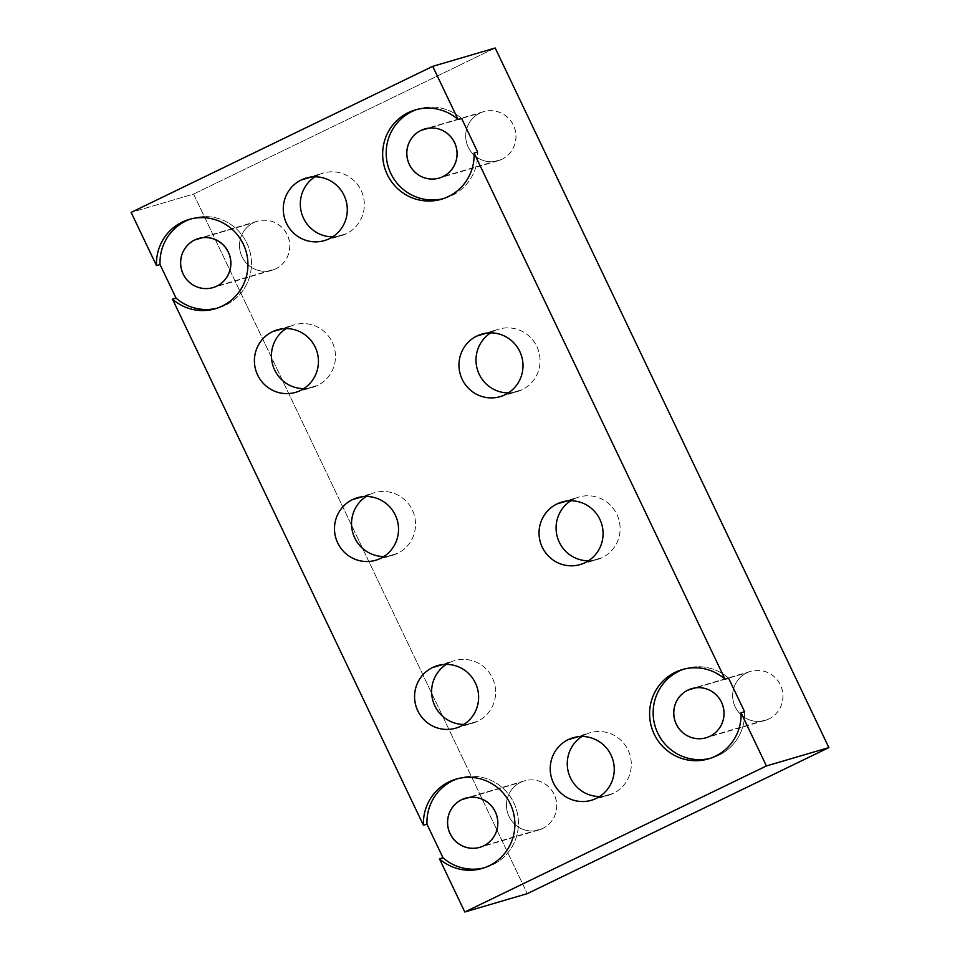 <?xml version="1.0" encoding="UTF-8"?>
<svg xmlns="http://www.w3.org/2000/svg" width="960" height="960" viewBox="0 0 960 960"><rect width="100%" height="100%" fill="white"/><g stroke="black" fill="none" stroke-linecap="round" stroke-linejoin="round"><path stroke-width="0.72" stroke-dasharray="4.8 3.6" d="M495.192 48L193.584 194.052L527.28 893.652L193.584 194.052L131.124 212.4L193.584 194.052L495.192 48M746.796 672.804A25.596 25.116 73.6 0 1 780.432 684.948A25.596 25.116 73.6 0 1 768.828 718.98A25.596 25.116 73.6 0 1 735.192 706.848A25.596 25.116 73.6 0 1 750.6 671.34A25.596 25.116 73.6 0 1 768.828 718.98L709.908 736.284L768.828 718.98A25.596 25.116 73.6 0 1 734.376 704.94A25.596 25.116 73.6 0 1 746.796 672.804L695.676 687.828L746.796 672.804M479.844 113.124A25.596 25.116 73.6 0 1 513.48 125.268A25.596 25.116 73.6 0 1 501.864 159.3A25.596 25.116 73.6 0 1 468.24 147.168A25.596 25.116 73.6 0 1 483.648 111.66A25.596 25.116 73.6 0 1 501.864 159.3L442.956 176.604L501.864 159.3A25.596 25.116 73.6 0 1 467.424 145.26A25.596 25.116 73.6 0 1 479.844 113.124L428.724 128.148L479.844 113.124M253.644 222.672A25.596 25.116 73.6 0 1 287.28 234.804A25.596 25.116 73.6 0 1 275.664 268.848A25.596 25.116 73.6 0 1 242.04 256.716A25.596 25.116 73.6 0 1 257.448 221.208A25.596 25.116 73.6 0 1 275.664 268.848L216.744 286.152L275.664 268.848A25.596 25.116 73.6 0 1 241.212 254.808A25.596 25.116 73.6 0 1 253.644 222.672L202.512 237.684L253.644 222.672M520.596 782.352A25.596 25.116 73.6 0 1 554.232 794.484A25.596 25.116 73.6 0 1 542.616 828.528A25.596 25.116 73.6 0 1 508.992 816.396A25.596 25.116 73.6 0 1 524.4 780.888A25.596 25.116 73.6 0 1 542.616 828.528L483.708 845.832L542.616 828.528A25.596 25.116 73.6 0 1 508.176 814.488A25.596 25.116 73.6 0 1 520.596 782.352L469.464 797.364L520.596 782.352M445.056 198.168A46.524 45.672 73.6 0 0 477.636 152.04A46.524 45.672 73.6 0 1 443.268 198.648A46.524 45.672 73.6 0 0 445.056 198.168L441.504 199.212M418.824 108.876A46.524 45.672 73.6 0 0 417.06 109.44A46.524 45.672 73.6 0 1 461.64 118.488A46.524 45.672 73.6 0 0 418.824 108.876L415.284 109.92M311.184 177.036L318.312 174.948A32.568 31.968 73.6 0 1 323.148 173.076A32.568 31.968 73.6 0 1 362.16 192.816A32.568 31.968 73.6 0 1 346.344 233.712L329.304 238.716L346.344 233.712A32.568 31.968 73.6 0 1 341.508 235.584A32.568 31.968 73.6 0 1 332.628 236.856A32.568 31.968 73.6 0 0 346.344 233.712A32.568 31.968 73.6 0 0 361.116 190.392A32.568 31.968 73.6 0 0 318.312 174.948L311.184 177.036M314.988 176.808A32.568 31.968 73.6 0 1 318.312 174.948A32.568 31.968 73.6 0 0 314.988 176.808M578.148 736.716L585.264 734.628A32.568 31.968 73.6 0 1 590.1 732.756A32.568 31.968 73.6 0 1 629.112 752.496A32.568 31.968 73.6 0 1 613.296 793.392L596.256 798.396L613.296 793.392A32.568 31.968 73.6 0 1 608.46 795.264A32.568 31.968 73.6 0 1 599.58 796.536A32.568 31.968 73.6 0 0 613.296 793.392A32.568 31.968 73.6 0 0 628.068 750.072A32.568 31.968 73.6 0 0 585.264 734.628L578.148 736.716M581.94 736.488A32.568 31.968 73.6 0 1 585.264 734.628A32.568 31.968 73.6 0 0 581.94 736.488M442.5 664.62L449.616 662.52A32.568 31.968 73.6 0 1 454.452 660.66A32.568 31.968 73.6 0 1 493.464 680.388A32.568 31.968 73.6 0 1 477.648 721.284L460.608 726.288L477.648 721.284A32.568 31.968 73.6 0 1 472.812 723.156A32.568 31.968 73.6 0 1 463.932 724.428A32.568 31.968 73.6 0 0 477.648 721.284A32.568 31.968 73.6 0 0 492.42 677.964A32.568 31.968 73.6 0 0 449.616 662.52L442.5 664.62M446.304 664.392A32.568 31.968 73.6 0 1 449.616 662.52A32.568 31.968 73.6 0 0 446.304 664.392M362.412 496.716L369.528 494.616A32.568 31.968 73.6 0 1 374.364 492.756A32.568 31.968 73.6 0 1 413.376 512.484A32.568 31.968 73.6 0 1 397.56 553.38L380.532 558.384L397.56 553.38A32.568 31.968 73.6 0 1 392.724 555.252A32.568 31.968 73.6 0 1 383.844 556.524A32.568 31.968 73.6 0 0 397.56 553.38A32.568 31.968 73.6 0 0 412.332 510.06A32.568 31.968 73.6 0 0 369.528 494.616L362.412 496.716M366.216 496.488A32.568 31.968 73.6 0 1 369.528 494.616A32.568 31.968 73.6 0 0 366.216 496.488M282.324 328.812L289.452 326.712A32.568 31.968 73.6 0 1 294.288 324.852A32.568 31.968 73.6 0 1 333.288 344.58A32.568 31.968 73.6 0 1 317.472 385.476L300.444 390.48L317.472 385.476A32.568 31.968 73.6 0 1 312.636 387.348A32.568 31.968 73.6 0 1 303.756 388.62A32.568 31.968 73.6 0 0 317.472 385.476A32.568 31.968 73.6 0 0 332.256 342.156A32.568 31.968 73.6 0 0 289.452 326.712L282.324 328.812M286.128 328.584A32.568 31.968 73.6 0 1 289.452 326.712A32.568 31.968 73.6 0 0 286.128 328.584M486.876 333.096L494.004 330.996A32.568 31.968 73.6 0 1 498.84 329.136A32.568 31.968 73.6 0 1 537.84 348.876A32.568 31.968 73.6 0 1 522.036 389.772L504.996 394.776L522.036 389.772A32.568 31.968 73.6 0 1 517.188 391.632A32.568 31.968 73.6 0 1 508.32 392.904A32.568 31.968 73.6 0 0 522.036 389.772A32.568 31.968 73.6 0 0 536.808 346.44A32.568 31.968 73.6 0 0 494.004 330.996L486.876 333.096M490.68 332.868A32.568 31.968 73.6 0 1 494.004 330.996A32.568 31.968 73.6 0 0 490.68 332.868M566.964 501L574.092 498.9A32.568 31.968 73.6 0 1 578.928 497.04A32.568 31.968 73.6 0 1 617.928 516.78A32.568 31.968 73.6 0 1 602.112 557.676L585.084 562.68L602.112 557.676A32.568 31.968 73.6 0 1 597.276 559.536A32.568 31.968 73.6 0 1 588.396 560.808A32.568 31.968 73.6 0 0 602.112 557.676A32.568 31.968 73.6 0 0 616.896 514.344A32.568 31.968 73.6 0 0 574.092 498.9L566.964 501M570.768 500.772A32.568 31.968 73.6 0 1 574.092 498.9A32.568 31.968 73.6 0 0 570.768 500.772M457.812 778.656A46.524 45.672 73.6 0 1 459.576 778.104A46.524 45.672 73.6 0 1 516.516 809.868A46.524 45.672 73.6 0 1 485.808 867.384A46.524 45.672 73.6 0 1 484.02 867.864A46.524 45.672 73.6 0 0 516.516 809.868A46.524 45.672 73.6 0 0 457.812 778.656M190.86 218.976A46.524 45.672 73.6 0 1 192.624 218.424A46.524 45.672 73.6 0 1 249.564 250.188A46.524 45.672 73.6 0 1 218.844 307.704A46.524 45.672 73.6 0 1 217.068 308.184A46.524 45.672 73.6 0 0 249.564 250.188A46.524 45.672 73.6 0 0 190.86 218.976M744.6 711.72A46.524 45.672 73.6 0 1 712.008 757.848A46.524 45.672 73.6 0 1 710.22 758.328A46.524 45.672 73.6 0 0 744.6 711.72M684.012 669.12A46.524 45.672 73.6 0 1 685.776 668.556A46.524 45.672 73.6 0 1 728.592 678.168A46.524 45.672 73.6 0 0 684.012 669.12M483.648 111.66L424.728 128.964M498.072 160.776L439.152 178.08M306.108 178.08L323.148 173.076M324.468 240.588L341.508 235.584M573.06 737.76L590.1 732.756M591.42 800.268L608.46 795.264M437.424 665.664L454.452 660.66M455.772 728.16L472.812 723.156M357.336 497.76L374.364 492.756M375.684 560.256L392.724 555.252M277.248 329.856L294.288 324.852M295.608 392.352L312.636 387.348M481.8 334.14L498.84 329.136M500.16 396.636L517.188 391.632M561.888 502.044L578.928 497.04M580.248 564.54L597.276 559.536M459.576 778.104L456.036 779.136M485.808 867.384L482.256 868.428M524.4 780.888L465.48 798.192M538.824 829.992L479.904 847.296M192.624 218.424L189.072 219.456M218.844 307.704L215.304 308.748M257.448 221.208L198.528 238.512M271.872 270.312L212.952 287.616M712.008 757.848L708.456 758.892M685.776 668.556L682.236 669.6M750.6 671.34L691.68 688.644M765.024 720.444L706.104 737.76"/><path stroke-width="1.44" d="M527.28 893.652L828.876 747.6L495.192 48L432.72 66.348L495.192 48L828.876 747.6L766.416 765.948L828.876 747.6L527.28 893.652L464.808 912L766.416 765.948L741.048 712.764L766.416 765.948L464.808 912L439.44 858.816L464.808 912L527.28 893.652M131.124 212.4L432.72 66.348L458.088 119.532L461.64 118.488L477.636 152.04L474.096 153.084L725.04 679.212L728.592 678.168L744.6 711.72L741.048 712.764A46.524 45.672 73.6 0 1 685.92 759.612A46.524 45.672 73.6 0 1 654.3 693.324A46.524 45.672 73.6 0 1 725.04 679.212L474.096 153.084L477.636 152.04L461.64 118.488L458.088 119.532A46.524 45.672 -106.4 0 0 415.284 109.92A46.524 45.672 -106.4 0 0 384.564 167.436A46.524 45.672 -106.4 0 0 441.504 199.212A46.524 45.672 -106.4 0 0 474.096 153.084A46.524 45.672 73.6 0 1 418.968 199.932A46.524 45.672 73.6 0 1 387.348 133.644A46.524 45.672 73.6 0 1 458.088 119.532L432.72 66.348L131.124 212.4L156.492 265.584A46.524 45.672 73.6 0 1 211.62 218.736A46.524 45.672 73.6 0 1 243.24 285.024A46.524 45.672 73.6 0 1 172.488 299.136L423.444 825.264A46.524 45.672 73.6 0 1 478.572 778.416A46.524 45.672 73.6 0 1 510.192 844.704A46.524 45.672 73.6 0 1 439.44 858.816A46.524 45.672 -106.4 0 0 482.256 868.428A46.524 45.672 -106.4 0 0 512.964 810.912A46.524 45.672 -106.4 0 0 456.036 779.136A46.524 45.672 -106.4 0 0 423.444 825.264L426.984 824.22A46.524 45.672 73.6 0 1 457.812 778.656A46.524 45.672 73.6 0 0 426.984 824.22L423.444 825.264L172.488 299.136L176.04 298.092L160.032 264.54L156.492 265.584L131.124 212.4M443.268 198.648A46.524 45.672 73.6 0 1 388.116 166.392A46.524 45.672 73.6 0 1 417.06 109.44A46.524 45.672 73.6 0 0 388.116 166.392A46.524 45.672 73.6 0 0 443.268 198.648M442.956 176.604A25.596 25.116 -106.4 0 0 454.56 142.572A25.596 25.116 -106.4 0 0 420.924 130.44A25.596 25.116 -106.4 0 0 409.32 164.472A25.596 25.116 -106.4 0 0 442.956 176.604A25.596 25.116 -106.4 0 0 424.728 128.964A25.596 25.116 -106.4 0 0 420.924 130.44L428.724 128.148L420.924 130.44A25.596 25.116 -106.4 0 0 439.152 178.08A25.596 25.116 -106.4 0 0 442.956 176.604M301.272 179.952A32.568 31.968 73.6 0 1 344.076 195.396A32.568 31.968 73.6 0 1 329.304 238.716A32.568 31.968 73.6 0 1 286.5 223.272A32.568 31.968 73.6 0 1 301.272 179.952L311.184 177.036L301.272 179.952A32.568 31.968 -106.4 0 0 285.456 220.848A32.568 31.968 -106.4 0 0 324.468 240.588A32.568 31.968 -106.4 0 0 329.304 238.716A32.568 31.968 -106.4 0 0 345.12 197.82A32.568 31.968 -106.4 0 0 306.108 178.08A32.568 31.968 -106.4 0 0 301.272 179.952M568.224 739.632A32.568 31.968 73.6 0 1 611.028 755.076A32.568 31.968 73.6 0 1 596.256 798.396A32.568 31.968 73.6 0 1 553.452 782.952A32.568 31.968 73.6 0 1 568.224 739.632L578.148 736.716L568.224 739.632A32.568 31.968 -106.4 0 0 552.408 780.528A32.568 31.968 -106.4 0 0 591.42 800.268A32.568 31.968 -106.4 0 0 596.256 798.396A32.568 31.968 -106.4 0 0 612.072 757.5A32.568 31.968 -106.4 0 0 573.06 737.76A32.568 31.968 -106.4 0 0 568.224 739.632M432.588 667.524A32.568 31.968 73.6 0 1 475.392 682.968A32.568 31.968 73.6 0 1 460.608 726.288A32.568 31.968 73.6 0 1 417.804 710.856A32.568 31.968 73.6 0 1 432.588 667.524L442.5 664.62L432.588 667.524A32.568 31.968 -106.4 0 0 416.772 708.42A32.568 31.968 -106.4 0 0 455.772 728.16A32.568 31.968 -106.4 0 0 460.608 726.288A32.568 31.968 -106.4 0 0 476.424 685.392A32.568 31.968 -106.4 0 0 437.424 665.664A32.568 31.968 -106.4 0 0 432.588 667.524M352.5 499.62A32.568 31.968 73.6 0 1 395.304 515.064A32.568 31.968 73.6 0 1 380.532 558.384A32.568 31.968 73.6 0 1 337.716 542.952A32.568 31.968 73.6 0 1 352.5 499.62L362.412 496.716L352.5 499.62A32.568 31.968 -106.4 0 0 336.684 540.516A32.568 31.968 -106.4 0 0 375.684 560.256A32.568 31.968 -106.4 0 0 380.532 558.384A32.568 31.968 -106.4 0 0 396.336 517.488A32.568 31.968 -106.4 0 0 357.336 497.76A32.568 31.968 -106.4 0 0 352.5 499.62M272.412 331.716A32.568 31.968 73.6 0 1 315.216 347.16A32.568 31.968 73.6 0 1 300.444 390.48A32.568 31.968 73.6 0 1 257.64 375.048A32.568 31.968 73.6 0 1 272.412 331.716L282.324 328.812L272.412 331.716A32.568 31.968 -106.4 0 0 256.596 372.612A32.568 31.968 -106.4 0 0 295.608 392.352A32.568 31.968 -106.4 0 0 300.444 390.48A32.568 31.968 -106.4 0 0 316.26 349.584A32.568 31.968 -106.4 0 0 277.248 329.856A32.568 31.968 -106.4 0 0 272.412 331.716M476.964 336A32.568 31.968 73.6 0 1 519.768 351.444A32.568 31.968 73.6 0 1 504.996 394.776A32.568 31.968 73.6 0 1 462.192 379.332A32.568 31.968 73.6 0 1 476.964 336L486.876 333.096L476.964 336A32.568 31.968 -106.4 0 0 461.148 376.908A32.568 31.968 -106.4 0 0 500.16 396.636A32.568 31.968 -106.4 0 0 504.996 394.776A32.568 31.968 -106.4 0 0 520.812 353.88A32.568 31.968 -106.4 0 0 481.8 334.14A32.568 31.968 -106.4 0 0 476.964 336M557.052 503.904A32.568 31.968 73.6 0 1 599.856 519.348A32.568 31.968 73.6 0 1 585.084 562.68A32.568 31.968 73.6 0 1 542.28 547.236A32.568 31.968 73.6 0 1 557.052 503.904L566.964 501L557.052 503.904A32.568 31.968 -106.4 0 0 541.236 544.812A32.568 31.968 -106.4 0 0 580.248 564.54A32.568 31.968 -106.4 0 0 585.084 562.68A32.568 31.968 -106.4 0 0 600.9 521.784A32.568 31.968 -106.4 0 0 561.888 502.044A32.568 31.968 -106.4 0 0 557.052 503.904M332.628 236.856A32.568 31.968 73.6 0 1 301.656 213.336A32.568 31.968 73.6 0 1 314.988 176.808A32.568 31.968 73.6 0 0 301.656 213.336A32.568 31.968 73.6 0 0 332.628 236.856M599.58 796.536A32.568 31.968 73.6 0 1 568.608 773.016A32.568 31.968 73.6 0 1 581.94 736.488A32.568 31.968 73.6 0 0 568.608 773.016A32.568 31.968 73.6 0 0 599.58 796.536M463.932 724.428A32.568 31.968 73.6 0 1 432.96 700.92A32.568 31.968 73.6 0 1 446.304 664.392A32.568 31.968 73.6 0 0 432.96 700.92A32.568 31.968 73.6 0 0 463.932 724.428M383.844 556.524A32.568 31.968 73.6 0 1 352.872 533.016A32.568 31.968 73.6 0 1 366.216 496.488A32.568 31.968 73.6 0 0 352.872 533.016A32.568 31.968 73.6 0 0 383.844 556.524M303.756 388.62A32.568 31.968 73.6 0 1 272.784 365.112A32.568 31.968 73.6 0 1 286.128 328.584A32.568 31.968 73.6 0 0 272.784 365.112A32.568 31.968 73.6 0 0 303.756 388.62M508.32 392.904A32.568 31.968 73.6 0 1 477.336 369.396A32.568 31.968 73.6 0 1 490.68 332.868A32.568 31.968 73.6 0 0 477.336 369.396A32.568 31.968 73.6 0 0 508.32 392.904M588.396 560.808A32.568 31.968 73.6 0 1 557.424 537.3A32.568 31.968 73.6 0 1 570.768 500.772A32.568 31.968 73.6 0 0 557.424 537.3A32.568 31.968 73.6 0 0 588.396 560.808M484.02 867.864A46.524 45.672 73.6 0 1 442.992 857.772L439.44 858.816L442.992 857.772L426.984 824.22L442.992 857.772A46.524 45.672 73.6 0 0 484.02 867.864M483.708 845.832A25.596 25.116 -106.4 0 0 495.312 811.788A25.596 25.116 -106.4 0 0 461.676 799.656A25.596 25.116 -106.4 0 0 450.072 833.7A25.596 25.116 -106.4 0 0 483.708 845.832A25.596 25.116 -106.4 0 0 465.48 798.192A25.596 25.116 -106.4 0 0 461.676 799.656L469.464 797.364L461.676 799.656A25.596 25.116 -106.4 0 0 479.904 847.296A25.596 25.116 -106.4 0 0 483.708 845.832M160.032 264.54A46.524 45.672 73.6 0 1 190.86 218.976A46.524 45.672 73.6 0 0 160.032 264.54L156.492 265.584A46.524 45.672 -106.4 0 1 189.072 219.456A46.524 45.672 -106.4 0 1 246.012 251.232A46.524 45.672 -106.4 0 1 215.304 308.748A46.524 45.672 -106.4 0 1 172.488 299.136L176.04 298.092L160.032 264.54M217.068 308.184A46.524 45.672 73.6 0 1 176.04 298.092A46.524 45.672 73.6 0 0 217.068 308.184M216.744 286.152A25.596 25.116 -106.4 0 0 228.36 252.108A25.596 25.116 -106.4 0 0 194.724 239.976A25.596 25.116 -106.4 0 0 183.12 274.02A25.596 25.116 -106.4 0 0 216.744 286.152A25.596 25.116 -106.4 0 0 198.528 238.512A25.596 25.116 -106.4 0 0 194.724 239.976L202.512 237.684L194.724 239.976A25.596 25.116 -106.4 0 0 212.952 287.616A25.596 25.116 -106.4 0 0 216.744 286.152M710.22 758.328A46.524 45.672 73.6 0 1 655.068 726.072A46.524 45.672 73.6 0 1 684.012 669.12A46.524 45.672 73.6 0 0 655.068 726.072A46.524 45.672 73.6 0 0 710.22 758.328M728.592 678.168L725.04 679.212A46.524 45.672 -106.4 0 0 682.236 669.6A46.524 45.672 -106.4 0 0 651.516 727.116A46.524 45.672 -106.4 0 0 708.456 758.892A46.524 45.672 -106.4 0 0 741.048 712.764L744.6 711.72L728.592 678.168M709.908 736.284A25.596 25.116 -106.4 0 0 721.512 702.252A25.596 25.116 -106.4 0 0 687.876 690.12A25.596 25.116 -106.4 0 0 676.272 724.152A25.596 25.116 -106.4 0 0 709.908 736.284A25.596 25.116 -106.4 0 0 691.68 688.644A25.596 25.116 -106.4 0 0 687.876 690.12L695.676 687.828L687.876 690.12A25.596 25.116 -106.4 0 0 706.104 737.76A25.596 25.116 -106.4 0 0 709.908 736.284"/></g></svg>

